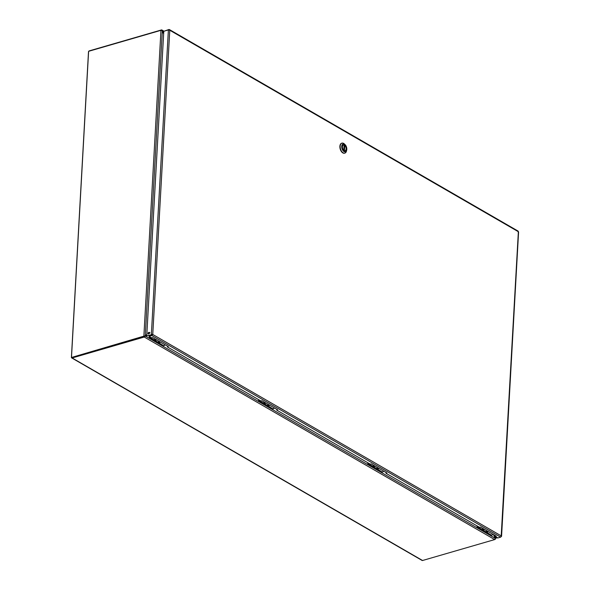 <?xml version="1.0" encoding="UTF-8"?>
<svg xmlns="http://www.w3.org/2000/svg" width="590" height="590" viewBox="0 0 590 590"><rect width="100%" height="100%" fill="white"/><g stroke="black" fill="none" stroke-linecap="round" stroke-linejoin="round"><path stroke-width="0.89" d="M145.162 336.226L144.675 336.787L144.417 336.33L145.162 336.226M72.039 357.319L144.926 336.293L146.822 334.751M88.596 51.544A0.988 0.693 -60 0 0 88.485 51.986L71.412 357.289A0.988 0.693 -60 0 0 72.135 357.96L422.565 560.5L494.686 539.577A0.988 0.693 120 0 0 495.099 539.326L495.135 538.235L493.491 534.606M148.503 333.38L149.277 333.04L148.459 333.704M146.799 335.054L145.465 336.138L495.135 538.235M161.623 30.363L161.83 29.957L163.998 31.211M88.758 51.271A0.988 0.693 -60 0 1 89.304 50.865L161.431 29.943A0.988 0.693 -60 0 1 161.83 29.957L162.257 30.923M163.769 31.55L162.538 30.835L163.673 33.35M148.732 333.195L149.801 332.458M149.926 333.011L149.277 333.04L149.926 333.011M72.135 357.96L144.262 337.038A0.988 0.693 -60 0 0 144.675 336.787M422.565 560.5A0.988 0.693 120 0 1 422.116 560.463L71.692 357.916M144.425 336.322L144.358 336.094A0.988 0.42 -176.8 0 0 143.864 336.16L71.884 357.363L144.55 336.219M71.508 357.142L88.611 51.315L160.959 30.326A0.988 0.42 3.2 0 1 161.461 30.26L162.324 31.012L145.288 335.732L146.836 334.471M163.637 33.925L162.324 31.012M144.358 336.094L145.288 335.732L144.565 336.189M495.091 538.139L495.187 538.972M493.889 534.835L495.475 539.031A0.988 0.42 -176.8 0 1 495.158 539.201L495.158 539.201M160.082 341.905A1.505 0.878 -106.2 0 1 159.728 342.207A1.505 0.878 -106.2 0 1 159.226 342.126A1.505 0.878 -106.2 0 1 158.452 340.954M156.247 339.685A1.505 0.878 -106.2 0 1 155.885 339.988A1.505 0.878 -106.2 0 1 154.609 338.734M158.275 340.858A1.763 1.025 73.8 0 0 159.079 342.266A1.763 1.025 73.8 0 0 159.212 342.355A1.763 1.025 73.8 0 0 160.259 342.001M154.433 338.638A1.763 1.025 73.8 0 0 155.236 340.046A1.763 1.025 73.8 0 0 155.377 340.135A1.763 1.025 73.8 0 0 156.424 339.781M164.072 345.556A1.18 0.686 -106.2 0 1 163.873 345.681A1.18 0.686 -106.2 0 1 163.482 345.615L150.192 337.937A1.18 0.686 -106.2 0 1 149.521 336.595M150.015 336.883A1.18 0.686 73.8 0 0 150.627 337.805L150.192 337.937M149.145 336.381L149.137 336.492A1.18 0.686 73.8 0 0 149.816 337.974L162.988 345.593A1.18 0.686 73.8 0 0 163.371 345.659A1.18 0.686 73.8 0 0 163.474 345.615L150.627 337.805M163.917 345.489A1.18 0.686 73.8 0 0 164.308 345.556A1.18 0.686 73.8 0 0 164.706 344.848L164.721 344.582M152.08 334.301L152.154 335.091M154.676 338.778A1.416 0.819 73.8 0 0 155.281 339.752A1.416 0.819 73.8 0 0 156.173 339.641M156.38 339.759A1.696 0.988 -106.2 0 1 155.937 340.172A1.696 0.988 -106.2 0 1 154.477 338.66M158.518 340.998A1.416 0.819 73.8 0 0 159.123 341.971A1.416 0.819 73.8 0 0 160.015 341.861M160.215 341.979A1.696 0.988 -106.2 0 1 159.779 342.392A1.696 0.988 -106.2 0 1 158.319 340.88M149.41 332.841L149.314 333.365M269.379 405.072A1.505 0.878 -106.2 0 1 269.018 405.382A1.505 0.878 -106.2 0 1 268.516 405.293A1.505 0.878 -106.2 0 1 267.742 404.128M265.537 402.852A1.505 0.878 -106.2 0 1 265.175 403.162A1.505 0.878 -106.2 0 1 263.9 401.908M267.565 404.025A1.763 1.025 73.8 0 0 268.369 405.433A1.763 1.025 73.8 0 0 268.509 405.522A1.763 1.025 73.8 0 0 269.549 405.175M263.723 401.805A1.763 1.025 73.8 0 0 264.534 403.213A1.763 1.025 73.8 0 0 264.667 403.309A1.763 1.025 73.8 0 0 265.714 402.955M273.362 408.723A1.18 0.686 -106.2 0 1 273.163 408.848A1.18 0.686 -106.2 0 1 272.772 408.781L259.482 401.104A1.18 0.686 -106.2 0 1 258.811 399.762M259.305 400.05A1.18 0.686 73.8 0 0 259.917 400.979L259.482 401.104M258.435 399.548L258.435 399.659A1.18 0.686 73.8 0 0 259.106 401.148L272.278 408.759A1.18 0.686 73.8 0 0 272.669 408.826A1.18 0.686 73.8 0 0 272.764 408.781L259.917 400.979M273.207 408.656A1.18 0.686 73.8 0 0 273.598 408.723A1.18 0.686 73.8 0 0 274.003 408.015L274.018 407.749M263.966 401.945A1.416 0.819 73.8 0 0 264.578 402.918A1.416 0.819 73.8 0 0 265.471 402.808M265.67 402.926A1.696 0.988 -106.2 0 1 265.227 403.339A1.696 0.988 -106.2 0 1 263.767 401.827M267.808 404.165A1.416 0.819 73.8 0 0 268.413 405.138A1.416 0.819 73.8 0 0 269.306 405.028M269.505 405.146A1.696 0.988 -106.2 0 1 269.07 405.559A1.696 0.988 -106.2 0 1 267.609 404.047M378.669 468.239A1.505 0.878 -106.2 0 1 378.308 468.549A1.505 0.878 -106.2 0 1 377.807 468.467A1.505 0.878 -106.2 0 1 377.032 467.295M374.827 466.019A1.505 0.878 -106.2 0 1 374.466 466.329A1.505 0.878 -106.2 0 1 373.19 465.075M376.855 467.192A1.763 1.025 73.8 0 0 377.659 468.6A1.763 1.025 73.8 0 0 377.799 468.696A1.763 1.025 73.8 0 0 378.846 468.342M373.013 464.972A1.763 1.025 73.8 0 0 373.824 466.38A1.763 1.025 73.8 0 0 373.957 466.476A1.763 1.025 73.8 0 0 375.004 466.122M382.652 471.889A1.18 0.686 -106.2 0 1 382.453 472.015A1.18 0.686 -106.2 0 1 382.062 471.956L368.772 464.271A1.18 0.686 -106.2 0 1 368.101 462.929M368.595 463.216A1.18 0.686 73.8 0 0 369.207 464.146L368.772 464.271M367.732 462.715L367.725 462.825A1.18 0.686 73.8 0 0 368.396 464.315L381.568 471.926A1.18 0.686 73.8 0 0 381.959 471.993A1.18 0.686 73.8 0 0 382.055 471.948L369.207 464.146M382.497 471.83A1.18 0.686 73.8 0 0 382.888 471.889A1.18 0.686 73.8 0 0 383.294 471.181L383.308 470.923M373.256 465.112A1.416 0.819 73.8 0 0 373.868 466.085A1.416 0.819 73.8 0 0 374.761 465.982M374.96 466.093A1.696 0.988 -106.2 0 1 374.517 466.506A1.696 0.988 -106.2 0 1 373.057 465.001M377.099 467.332A1.416 0.819 73.8 0 0 377.703 468.305A1.416 0.819 73.8 0 0 378.596 468.202M378.802 468.312A1.696 0.988 -106.2 0 1 378.36 468.726A1.696 0.988 -106.2 0 1 376.899 467.214M487.959 531.406A1.505 0.878 -106.2 0 1 487.598 531.715A1.505 0.878 -106.2 0 1 487.104 531.634A1.505 0.878 -106.2 0 1 486.322 530.462M484.117 529.186A1.505 0.878 -106.2 0 1 483.756 529.496A1.505 0.878 -106.2 0 1 482.48 528.242M486.145 530.358A1.763 1.025 73.8 0 0 486.957 531.774A1.763 1.025 73.8 0 0 487.089 531.863A1.763 1.025 73.8 0 0 488.137 531.509M482.303 528.139A1.763 1.025 73.8 0 0 483.114 529.554A1.763 1.025 73.8 0 0 483.247 529.643A1.763 1.025 73.8 0 0 484.294 529.289M491.942 535.056A1.18 0.686 -106.2 0 1 491.743 535.189A1.18 0.686 -106.2 0 1 491.359 535.123L478.062 527.438A1.18 0.686 -106.2 0 1 477.391 526.103M477.893 526.383A1.18 0.686 73.8 0 0 478.497 527.312L478.062 527.438M477.022 525.882L477.015 525.992A1.18 0.686 73.8 0 0 477.686 527.482L490.858 535.101A1.18 0.686 73.8 0 0 491.249 535.159A1.18 0.686 73.8 0 0 491.345 535.115L478.497 527.312M491.795 534.997A1.18 0.686 73.8 0 0 492.178 535.064A1.18 0.686 73.8 0 0 492.584 534.356L492.598 534.09M482.554 528.279A1.416 0.819 73.8 0 0 483.158 529.252A1.416 0.819 73.8 0 0 484.051 529.149M484.25 529.267A1.696 0.988 -106.2 0 1 483.807 529.68A1.696 0.988 -106.2 0 1 482.347 528.168M486.389 530.499A1.416 0.819 73.8 0 0 487.001 531.472A1.416 0.819 73.8 0 0 487.893 531.369M488.092 531.487A1.696 0.988 -106.2 0 1 487.65 531.9A1.696 0.988 -106.2 0 1 486.19 530.388M149.056 336.33L151.822 335.526L152.758 334.471L149.093 335.695L149.056 336.33L151.674 337.841L152.596 337.576L168.327 346.662L167.405 346.935L260.964 401.008L261.879 400.735L277.617 409.829L276.695 410.102L276.902 409.416M276.695 410.102L370.247 464.175L371.169 463.902L386.9 472.996L385.985 473.269L479.545 527.342L480.459 527.077L496.197 536.17L495.275 536.435L497.894 537.947L500.652 537.143L151.822 335.526L151.851 334.891M385.985 473.269L386.185 472.583M167.405 346.935L167.612 346.249M495.275 536.435L495.475 535.75M148.673 333.984A0.885 0.62 120 0 1 148.186 332.871A0.885 0.62 120 0 1 149.366 333.239A0.885 0.62 120 0 1 148.673 333.984M149.344 332.605A0.885 0.62 -60 0 0 148.533 334.006M501.131 536.723L501.36 535.956L500.652 537.143M501.153 536.686L518.367 231.722L517.762 231.118L518.219 232.136M496.197 536.974L496.588 538.043L497.569 537.763M497.134 537.512L496.153 537.792M518.367 231.722L169.773 30.245L152.758 334.471L146.755 335.85L163.784 31.27L168.386 29.935L169.773 30.245L168.924 29.5L164.308 31.123M518.16 231.132L169.419 29.566L168.902 29.935M152.22 334.633L146.755 335.85M151.792 334.766L151.357 334.515L168.386 29.935M344.103 145.501L344.737 145.42L344.442 150.708A2.965 1.726 73.8 0 0 345.091 150.723A2.965 1.726 73.8 0 0 346.109 148.429A2.965 1.726 73.8 0 0 344.737 145.42M344.442 150.708L344.531 145.376M343.771 150.443L344.095 145.044A2.965 1.726 73.8 0 0 343.439 145.022A2.965 1.726 73.8 0 0 342.429 147.323A2.965 1.726 73.8 0 0 343.793 150.332L343.771 150.443M341.809 143.186A5.192 3.016 73.8 0 0 341.662 143.222A5.192 3.016 73.8 0 0 339.929 147.677A5.192 3.016 73.8 0 0 342.842 152.913A5.192 3.016 73.8 0 0 344.553 153.201A5.192 3.016 73.8 0 0 344.693 153.149M346.684 150.155L346.478 151.025A5.192 3.016 -106.2 0 1 344.84 153.112A5.192 3.016 -106.2 0 1 343.137 152.832A5.192 3.016 -106.2 0 1 340.216 147.596A5.192 3.016 -106.2 0 1 341.949 143.141A5.192 3.016 -106.2 0 1 344.449 144.034L345.091 144.661A4.078 2.367 -106.2 0 1 346.684 150.155A4.078 2.367 -106.2 0 1 344.058 151.571A4.078 2.367 -106.2 0 1 341.728 146.409A4.078 2.367 -106.2 0 1 344.471 144.181A4.078 2.367 -106.2 0 1 345.091 144.661M344.11 150.679A3.098 1.8 73.8 0 0 346.175 149.204A3.098 1.8 73.8 0 0 344.715 145.273A3.098 1.8 73.8 0 0 342.429 146.15A3.098 1.8 73.8 0 0 343.638 150.317A3.098 1.8 73.8 0 0 344.11 150.679M343.609 150.288A2.987 1.733 73.8 0 0 344.029 150.605A2.987 1.733 73.8 0 0 345.01 150.767A2.987 1.733 73.8 0 0 345.246 150.671M344.582 145.369A2.987 1.733 73.8 0 0 344.125 145.096M343.594 144.993A2.987 1.733 73.8 0 0 343.351 145.029A2.987 1.733 73.8 0 0 342.421 146.195M494.686 539.577L144.262 337.038M143.864 336.16L160.959 30.326M495.349 538.065L495.43 536.524M152.028 335.422L151.512 334.117M152.758 334.471L501.36 535.956M495.659 536.657L495.541 538.722M164.308 345.556L163.873 345.681M273.598 408.723L273.163 408.848M382.888 471.889L382.453 472.015M492.178 535.064L491.743 535.189M501.566 536.31L518.588 231.929M343.83 150.391L344.125 145.074"/></g></svg>
